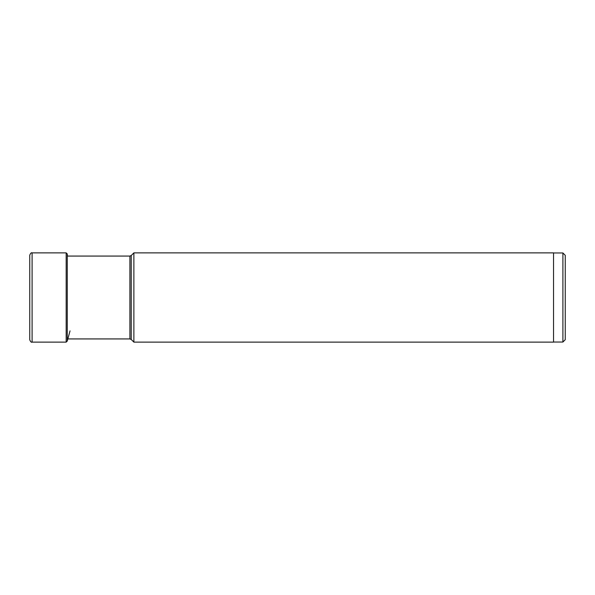 <?xml version="1.0" encoding="UTF-8"?>
<svg xmlns="http://www.w3.org/2000/svg" width="595" height="595" viewBox="0 0 595 595"><rect width="100%" height="100%" fill="white"/><g stroke="black" fill="none" stroke-linecap="round" stroke-linejoin="round"><path stroke-width="0.89" d="M29.75 297.5L29.75 255.218C30.59 253.18 31.371 252.399 32.093 252.875L32.093 342.125C31.371 342.601 30.59 341.82 29.75 339.782L29.75 297.5M562.907 342.036L562.907 252.964L565.25 255.307L565.25 339.693L562.907 342.036L553.536 342.036M133.875 252.875L553.536 252.875L553.536 342.125L133.875 342.125L133.875 252.875L131.235 255.515L131.235 339.485L133.875 342.125M32.093 252.875L66.171 252.875L66.171 342.125L32.093 342.125M66.171 252.875L67.272 253.946L67.272 341.054L70.039 330.872M131.235 255.515L129.903 256.066L129.903 338.934L131.235 339.485M67.428 256.066L67.272 253.946M67.272 341.054L66.171 342.125M562.907 252.964L553.536 252.964M129.903 338.934L67.272 338.934M129.903 256.066L67.272 256.066"/></g></svg>
